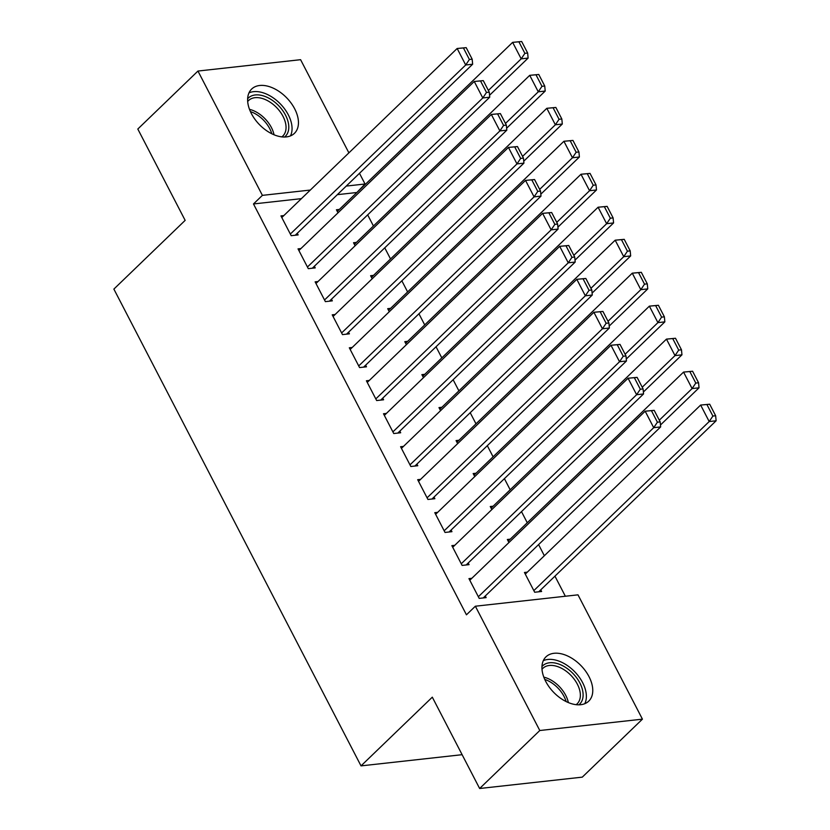 <?xml version="1.0" encoding="UTF-8"?>
<svg xmlns="http://www.w3.org/2000/svg" width="830" height="830" viewBox="0 0 830 830"><rect width="100%" height="100%" fill="white"/><g stroke="black" fill="none" stroke-linecap="round" stroke-linejoin="round"><path stroke-width="1.25" d="M545.715 681.399A30.783 19.111 -134 0 1 545.984 656.841A30.783 19.111 -134 0 1 588.989 676.606A30.783 19.111 -134 0 1 588.719 701.163A30.783 19.111 -134 0 1 545.715 681.399M251.397 113.596A30.783 19.111 -134 0 1 251.666 89.038A30.783 19.111 -134 0 1 294.671 108.803A30.783 19.111 -134 0 1 294.401 133.371A30.783 19.111 -134 0 1 251.397 113.596M565.355 596.241L554.948 576.165M544.356 555.737L538.587 544.594M527.268 522.755L521.489 511.622M510.17 489.783L504.401 478.651M493.082 456.811L487.314 445.679M475.995 423.84L470.216 412.707M458.897 390.868L453.128 379.725M441.809 357.896L436.03 346.753M424.711 324.914L418.943 313.782M407.623 291.942L401.855 280.81M390.536 258.97L384.757 247.838M373.438 225.999L367.669 214.866M356.35 193.027L365.034 184.001L346.235 186.076M577.991 594.84L642.43 719.154L539.791 730.514L475.362 606.211L577.991 594.84M539.791 730.514L479.647 788.5L582.287 777.139L642.43 719.154M479.647 788.5L432.306 697.169L361.019 765.883L113.876 289.089L185.152 220.365L137.811 129.034L197.955 71.048L300.595 59.687L348.89 152.865M359.483 173.304L365.034 184.001M361.019 765.883L462.123 754.688M510.243 539.168L507.338 539.49L508.925 542.55M454.757 545.31L451.862 545.632L462.113 565.417L469.054 564.649L468.193 562.999M476.057 473.225L473.162 473.546L474.739 476.596M420.571 479.367L417.677 479.688L427.938 499.473L434.868 498.706L434.017 497.056M441.871 407.281L438.977 407.603L440.554 410.653M386.396 413.423L383.491 413.745L393.752 433.53L400.683 432.762L399.832 431.112M407.686 341.338L404.791 341.649L406.378 344.709M352.211 347.48L349.316 347.791L359.566 367.576L366.497 366.808L365.646 365.159M373.5 275.384L370.605 275.705L372.193 278.766M318.025 281.526L315.13 281.847L325.381 301.632L332.322 300.865L331.461 299.215M339.325 209.44L336.42 209.762L338.007 212.812M283.839 215.582L280.945 215.904L291.195 235.689L298.136 234.921L297.275 233.272M356.122 192.591L337.322 194.666M301.415 198.64L253.482 203.952L466.45 614.802L475.362 606.211M300.937 248.554L298.032 248.876L308.293 268.661L315.224 267.893L314.373 266.243M356.412 242.412L353.518 242.734L355.095 245.784M335.113 314.497L332.218 314.819L342.479 334.604L349.409 333.836L348.558 332.187M390.598 308.355L387.703 308.677L389.28 311.738M369.298 380.451L366.404 380.773L376.654 400.548L383.595 399.79L382.734 398.141M424.784 374.309L421.879 374.631L423.466 377.681M403.484 446.395L400.589 446.716L410.84 466.502L417.781 465.734L416.919 464.084M458.959 440.253L456.064 440.574L457.652 443.625M437.669 512.338L434.775 512.66L445.025 532.445L451.956 531.677L451.105 530.028M493.145 506.196L490.25 506.518L491.837 509.579M471.855 578.292L468.95 578.614L479.211 598.389L486.141 597.621L485.291 595.971M527.33 572.15L524.436 572.472L534.686 592.247L541.627 591.479L540.766 589.84M253.482 203.952L262.394 195.361L197.955 71.048M310.316 190.049L262.394 195.361M281.795 217.553L457.154 48.493L466.19 47.642L463.42 47.953L469.396 59.49L472.177 59.179L466.19 47.642M295.241 235.243L472.644 64.221L465.703 64.989L457.154 48.493L463.42 47.953M290.344 234.039L465.703 64.989L469.396 59.49M472.644 64.221L472.177 59.179M489.555 95.253L528.119 58.079L521.188 58.847L488.382 90.46M337.281 211.411L512.639 42.361L521.665 41.5L518.895 41.811L524.882 53.348L527.652 53.037L521.665 41.5M524.882 53.348L521.188 58.847L512.639 42.361L518.895 41.811M527.652 53.037L528.119 58.079M298.893 250.525L474.252 81.475L483.278 80.614L480.508 80.925L486.494 92.462L489.264 92.151L483.278 80.614M312.329 268.214L489.731 97.193L482.79 97.961L474.252 81.475L480.508 80.925M307.432 267.011L482.79 97.961L486.494 92.462M489.731 97.193L489.264 92.151M315.981 283.497L491.339 114.447L500.376 113.586L497.595 113.897L503.582 125.434L506.352 125.133L500.376 113.586M329.417 301.186L506.819 130.165L499.888 130.933L491.339 114.447L497.595 113.897M324.53 299.983L499.888 130.933L503.582 125.434M506.819 130.165L506.352 125.133M506.642 128.225L545.206 91.051L538.276 91.819L505.48 123.431M354.369 244.383L529.727 75.333L538.763 74.472L535.983 74.783L541.969 86.32L544.739 86.019L538.763 74.472M541.969 86.32L538.276 91.819L529.727 75.333L535.983 74.783M544.739 86.019L545.206 91.051M523.73 161.207L562.304 124.023L555.363 124.791L522.568 156.403M371.467 277.355L546.825 108.305L555.851 107.444L553.081 107.755L559.057 119.292L561.837 118.991L555.851 107.444M559.057 119.292L555.363 124.791L546.825 108.305L553.081 107.755M561.837 118.991L562.304 124.023M247.641 98.739A26.643 16.538 -134 0 1 266.171 96.903A26.643 16.538 -134 0 1 286.257 116.657A26.643 16.538 -134 0 1 284.565 137.033M281.806 136.888A24.672 15.314 46 0 0 282.802 136.047A24.672 15.314 46 0 0 283.424 117.165A24.672 15.314 46 0 0 265.102 99.486A24.672 15.314 46 0 0 248.564 100.534A24.672 15.314 46 0 0 247.693 101.499M290.459 135.913A30.586 18.986 46 0 0 266.077 93.894A30.586 18.986 46 0 0 248.979 92.887M541.969 666.532A26.643 16.538 -134 0 1 560.489 664.706A26.643 16.538 -134 0 1 580.575 684.449A26.643 16.538 -134 0 1 578.884 704.836M576.124 704.691A24.672 15.314 46 0 0 577.12 703.85A24.672 15.314 46 0 0 577.742 684.968A24.672 15.314 46 0 0 559.42 667.279A24.672 15.314 46 0 0 542.882 668.326A24.672 15.314 46 0 0 542.011 669.291M584.777 703.705A30.586 18.986 46 0 0 560.395 661.697A30.586 18.986 46 0 0 543.308 660.68M333.079 316.469L508.437 147.418L517.464 146.557L514.693 146.869L520.669 158.406L523.45 158.105L517.464 146.557M346.515 334.158L523.917 163.137L516.976 163.904L508.437 147.418L514.693 146.869M341.618 332.955L516.976 163.904L520.669 158.406M523.917 163.137L523.45 158.105M350.167 349.44L525.525 180.39L534.562 179.539L531.781 179.84L537.767 191.388L540.538 191.076L534.562 179.539M363.602 367.13L541.004 196.108L534.074 196.876L525.525 180.39L531.781 179.84M358.716 365.926L534.074 196.876L537.767 191.388M541.004 196.108L540.538 191.076M540.828 194.179L579.392 156.995L572.461 157.762L539.656 189.385M388.554 310.327L563.912 141.276L572.949 140.415L570.168 140.726L576.155 152.263L578.925 151.963L572.949 140.415M576.155 152.263L572.461 157.762L563.912 141.276L570.168 140.726M578.925 151.963L579.392 156.995M557.916 227.15L596.49 189.966L589.549 190.734L556.754 222.357M405.642 343.298L581 174.248L590.037 173.397L587.267 173.698L593.242 185.246L596.023 184.934L590.037 173.397M593.242 185.246L589.549 190.734L581 174.248L587.267 173.698M596.023 184.934L596.49 189.966M367.254 382.423L542.613 213.362L551.649 212.511L548.879 212.812L554.855 224.359L557.636 224.048L551.649 212.511M380.7 400.102L558.092 229.08L551.162 229.848L542.613 213.362L548.879 212.812M375.803 398.908L551.162 229.848L554.855 224.359M558.092 229.08L557.636 224.048M575.014 260.122L613.577 222.938L606.637 223.706L573.841 255.329M422.74 376.281L598.098 207.22L607.124 206.369L604.354 206.67L610.341 218.217L613.111 217.906L607.124 206.369M610.341 218.217L606.637 223.706L598.098 207.22L604.354 206.67M613.111 217.906L613.577 222.938M384.352 415.394L559.711 246.334L568.737 245.483L565.967 245.784L571.953 257.331L574.723 257.02L568.737 245.483M397.788 433.084L575.19 262.052L568.249 262.82L559.711 246.334L565.967 245.784M392.891 431.88L568.249 262.82L571.953 257.331M575.19 262.052L574.723 257.02M592.101 293.094L630.665 255.92L623.735 256.688L590.939 288.3M439.827 409.252L615.186 240.192L624.222 239.341L621.442 239.652L627.428 251.189L630.198 250.878L624.222 239.341M627.428 251.189L623.735 256.688L615.186 240.192L621.442 239.652M630.198 250.878L630.665 255.92M401.44 448.366L576.798 279.316L585.835 278.455L583.054 278.766L589.041 290.303L591.811 289.992L585.835 278.455M414.876 466.055L592.278 295.034L585.347 295.802L576.798 279.316L583.054 278.766M409.989 464.852L585.347 295.802L589.041 290.303M592.278 295.034L591.811 289.992M609.189 326.065L647.763 288.892L640.822 289.66L608.027 321.272M456.925 442.224L632.284 273.174L641.31 272.313L638.54 272.624L644.516 284.161L647.296 283.85L641.31 272.313M644.516 284.161L640.822 289.66L632.284 273.174L638.54 272.624M647.296 283.85L647.763 288.892M418.538 481.338L593.896 312.288L602.922 311.426L600.152 311.738L606.128 323.275L608.909 322.974L602.922 311.426M431.974 499.027L609.376 328.006L602.435 328.773L593.896 312.288L600.152 311.738M427.077 497.824L602.435 328.773L606.128 323.275M609.376 328.006L608.909 322.974M626.287 359.037L664.851 321.864L657.92 322.631L625.115 354.244M474.013 475.196L649.371 306.146L658.408 305.284L655.627 305.596L661.614 317.133L664.384 316.832L658.408 305.284M661.614 317.133L657.92 322.631L649.371 306.146L655.627 305.596M664.384 316.832L664.851 321.864M435.626 514.31L610.984 345.259L620.02 344.398L617.24 344.709L623.226 356.246L625.996 355.946L620.02 344.398M449.061 531.999L626.463 360.977L619.533 361.745L610.984 345.259L617.24 344.709M444.175 530.795L619.533 361.745L623.226 356.246M626.463 360.977L625.996 355.946M643.375 392.019L681.949 354.835L675.008 355.603L642.213 387.226M491.101 508.168L666.459 339.117L675.496 338.256L672.725 338.567L678.701 350.104L681.482 349.804L675.496 338.256M678.701 350.104L675.008 355.603L666.459 339.117L672.725 338.567M681.482 349.804L681.949 354.835M452.713 547.281L628.071 378.231L637.108 377.37L634.338 377.681L640.314 389.218L643.094 388.917L637.108 377.37M466.159 564.971L643.551 393.949L636.62 394.717L628.071 378.231L634.338 377.681M461.262 563.767L636.62 394.717L640.314 389.218M643.551 393.949L643.094 388.917M660.473 424.991L699.036 387.807L692.096 388.575L659.3 420.198M508.199 541.139L683.557 372.089L692.583 371.238L689.813 371.539L695.799 383.076L698.57 382.775L692.583 371.238M695.799 383.076L692.096 388.575L683.557 372.089L689.813 371.539M698.57 382.775L699.036 387.807M469.811 580.253L645.169 411.203L654.196 410.352L651.426 410.653L657.412 422.2L660.182 421.889L654.196 410.352M483.247 597.942L660.649 426.921L653.708 427.689L645.169 411.203L651.426 410.653M478.35 596.739L653.708 427.689L657.412 422.2M660.649 426.921L660.182 421.889M538.722 591.8L716.124 420.779L709.193 421.547L533.835 590.607M525.286 574.111L700.645 405.061L709.681 404.21L706.901 404.511L712.887 416.058L715.657 415.747L709.681 404.21M712.887 416.058L709.193 421.547L700.645 405.061L706.901 404.511M715.657 415.747L716.124 420.779M249.498 109.342A24.672 15.314 -134 0 1 253.492 110.67A24.672 15.314 -134 0 1 274.035 134.792M271.804 133.775A23.863 14.816 46 0 0 252.413 112.351A23.863 14.816 46 0 0 250.432 111.604M543.816 677.135A24.672 15.314 -134 0 1 547.81 678.473A24.672 15.314 -134 0 1 568.353 702.585M566.133 701.578A23.863 14.816 46 0 0 546.731 680.154A23.863 14.816 46 0 0 544.75 679.407"/></g></svg>
